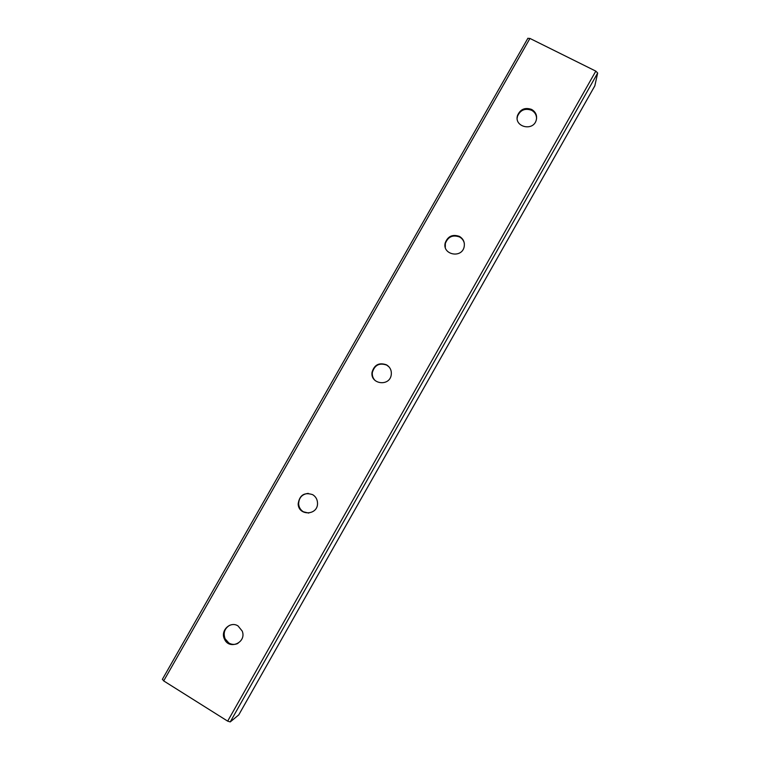 <?xml version="1.0" encoding="UTF-8"?>
<svg xmlns="http://www.w3.org/2000/svg" width="760" height="760" viewBox="0 0 760 760"><rect width="100%" height="100%" fill="white"/><g stroke="black" fill="none" stroke-linecap="round" stroke-linejoin="round"><path stroke-width="1.14" d="M517.18 118.066L517.484 116.308C520.267 110.019 524.961 107.996 531.553 110.257C534.878 112.109 536.55 114.912 536.569 118.655M531.611 109.43C535.781 111.91 537.329 115.501 536.237 120.184C533.149 131.774 513.808 126.891 517.512 115.491C520.306 109.193 524.998 107.169 531.611 109.43M445.303 247.409L445.322 243.523C447.934 236.759 452.675 234.574 459.553 236.977C462.127 238.421 463.724 240.578 464.341 243.438M459.448 236.417C463.419 238.858 464.977 242.364 464.132 246.943C461.624 258.799 442.13 254.685 445.198 242.972C447.811 236.198 452.561 234.013 459.448 236.417M375.298 380.693C373.017 378.452 372.029 375.734 372.334 372.533C374.585 365.028 379.392 362.548 386.745 365.113L389.082 366.947M386.488 364.828C390.146 367.127 391.733 370.433 391.257 374.765C389.737 386.925 370.082 384.322 372.048 372.257C374.309 364.743 379.116 362.263 386.488 364.828M308.769 513.086L303.401 511.793C300.495 509.969 298.908 507.319 298.623 503.851C298.946 497.581 302.176 494.086 308.294 493.382M312.702 494.675C315.808 496.641 317.414 499.491 317.528 503.234C317.946 515.575 298.328 516.183 298.167 503.861C299.535 495.045 304.38 491.976 312.702 494.675M237.956 643.406C234.85 644.85 231.809 644.717 228.836 643.007L225.093 638.78C223.05 633.042 224.542 628.567 229.539 625.347M238.089 625.983L242.221 631.094C246.867 642.466 229.216 650.408 224.475 639.093C220.048 630.676 230.384 620.73 238.089 625.983M594.823 85.842L597.673 73.026L595.811 71.127L529.938 38.437L527.877 38.37M162.45 679.297L163.685 680.903L227.667 721.135L230.242 721.914L238.754 714.885M163.685 680.903L529.938 38.437M238.697 714.989L594.89 85.719M230.242 721.914L597.673 73.026M227.667 721.135L595.811 71.127M517.512 115.491L517.484 116.308M445.198 242.972L445.322 243.523M224.475 639.093L225.093 638.78M162.345 679.383L527.915 38.209M238.735 714.942L594.871 85.785"/></g></svg>
